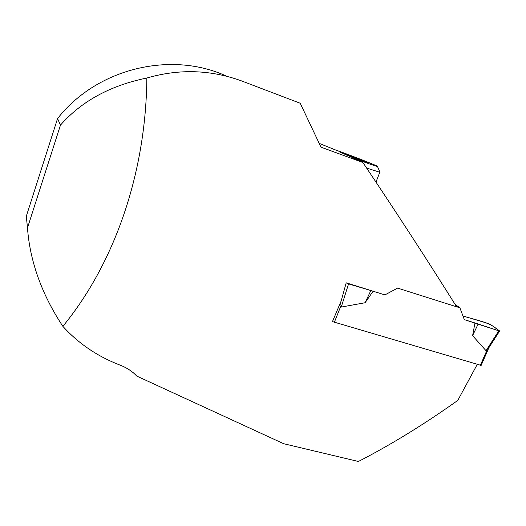 <?xml version="1.0" encoding="UTF-8"?>
<svg xmlns="http://www.w3.org/2000/svg" width="526" height="526" viewBox="0 0 526 526"><rect width="100%" height="100%" fill="white"/><g stroke="black" fill="none" stroke-linecap="round" stroke-linejoin="round"><path stroke-width="0.79" d="M472.598 335.667L478.075 324.134L497.701 330.453C500.344 330.861 495.505 328.033 493.059 326.258C485.879 321.564 472.269 319.118 462.946 315.955L488.279 323.51L490.58 324.549L499.661 330.972L498.826 330.808L486.024 350.704L472.598 335.667L474.978 322.957L498.826 330.808M332.314 321.57L481.145 365.412M488.864 347.561L486.024 350.704M456.561 306.743L459.895 307.802L464.32 319.624L474.978 322.957M340.532 302.483L341.249 307.066L365.097 302.739L373.138 291.233M455.135 304.469L459.895 307.802M332.439 321.649L341.203 300.872L346.207 282.824L348.554 283.902L341.249 307.066M372.257 290.957L348.554 283.902M365.097 302.739L370.797 290.635M346.207 282.824L384.894 294.902L397.617 288.103L456.594 306.796C428.447 261.777 397.215 213.681 362.901 162.508L351.809 157.445C366.517 162.981 375.071 165.986 377.477 166.466L380.028 172.337L366.629 168.057M377.477 166.466C380.127 166.788 350.211 155.052 334.917 149.739L319.229 143.401M362.901 162.508L320.985 147.168L300.214 103.254L242.519 81.274C211.327 69.675 179.432 68.59 146.846 78.019C145.958 174.31 113.872 264.295 62.87 326.33C78.519 343.583 97.632 356.529 120.198 365.175C126.99 367.832 132.499 371.461 136.721 376.064L283.619 443.694L358.39 461.48C390.89 444.786 424.022 424.436 457.778 400.417L477.207 364.479M367.575 162.83L367.569 162.449C368.976 163.08 369.226 163.284 368.325 163.047L348.074 155.742L338.915 151.56M146.846 78.019C110.296 85.508 81.504 101.209 60.47 125.116L57.551 118.58L26.3 216.271L27.49 227.876C28.634 244.32 32.198 260.916 38.174 277.656C44.145 294.258 52.37 310.485 62.87 326.33M57.551 118.58C97.205 67.854 171.785 50.654 226.837 76.29M365.728 162.232L367.569 162.449L354.715 157.281L340.48 152.277M27.49 227.876L60.47 125.116M356.621 158.977L354.715 157.281L351.67 157.116M365.517 162.159L365.991 162.508M464.32 319.624L478.075 324.134M488.187 348.587L489.515 345.549M480.317 365.392L487.069 349.968M334.293 322.458L340.927 305.849M488.917 347.66L481.112 365.491M499.661 330.972L488.279 348.653M379.798 172.318L375.978 182.062"/></g></svg>
